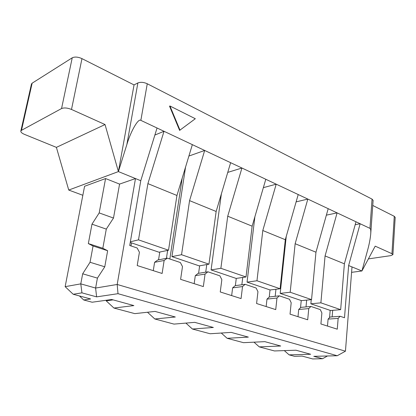 <?xml version="1.0" encoding="UTF-8"?>
<svg xmlns="http://www.w3.org/2000/svg" width="416" height="416" viewBox="0 0 416 416"><rect width="100%" height="100%" fill="white"/><g stroke="black" fill="none" stroke-linecap="round" stroke-linejoin="round"><path stroke-width="0.62" d="M351.582 272.34L361.925 270.977L367.562 250.37C369.195 244.442 370.245 239.008 370.718 234.062C370.947 230.542 370.692 228.644 369.959 228.368L140.863 120.375C138.45 117.946 130.806 131.076 126.859 144.555L137.883 82.945L134.046 84.921L118.404 171.59L135.481 178.558L119.574 184.096L113.495 218.046L106.293 229.107L102.82 248.274L107.645 250.718L104.77 266.786L97.417 278.112L95.612 288.049L80.782 283.863L82.67 273.796L97.417 278.112M137.883 82.945C140.572 81.905 143.697 82.176 147.259 83.756L372.05 199.118L373.11 200.366L370.718 234.062M169.941 105.992L169.541 106.174L179.613 130.374L195.317 118.726L169.941 105.992L180.019 130.213M20.842 131.014L31.47 83.985L32.141 83.184L21.502 130.317L20.842 131.014C20.654 132.127 21.876 133.255 24.513 134.389L56.394 147.368L68.739 190.055L118.404 171.59L126.859 144.555M82.846 195.281L68.739 190.055M153.27 270.655L154.596 262.314L164.133 260.473L162.12 273.468L137.212 265.548L139.417 252.247L137.145 247.998L129.73 245.502L140.764 180.716L135.481 178.558L117.187 284.471L117.998 293.686L96.611 296.868L81.942 292.854L80.782 283.863L65.146 286.66L84.588 186.264L105.565 178.552L119.574 184.096M96.611 296.868L95.612 288.049L117.187 284.471L345.452 351.177L352.004 266.926L361.925 270.977L375.201 246.152L391.955 253.692L394.264 216.31L372.752 205.452M394.264 216.31L395.195 217.376L392.912 254.639L391.955 253.692M32.141 83.184L72.233 57.803C74.786 56.612 78.031 56.888 81.968 58.625L134.046 84.921M266.152 306.561L266.984 299.109L276.978 298.017L275.735 309.608L256.589 303.519L257.951 291.689L256.126 288.018L245.128 284.32L242.528 286.556L241.067 298.584L220.246 291.959L221.848 279.677L219.887 275.829L207.917 271.804L205.057 274.087L203.336 286.582L180.612 279.354L182.489 266.578L180.383 262.543L167.3 258.138L164.133 260.473M352.004 266.926L348.634 265.554L344.5 317.746L340.132 316.274L338.151 318.37L337.267 329.181L320.913 323.981L321.89 312.962L320.284 309.598L310.913 306.446L308.75 308.589L307.7 319.779L290.035 314.158L291.19 302.744L289.479 299.239L279.344 295.828L276.978 298.017M345.452 351.177L337.23 355.737L117.998 293.686M81.942 292.854L73.2 294.263L90.605 298.958L83.71 299.972L92.134 302.224L111.706 299.489L133.869 305.588L113.937 308.048L134.805 313.628L155.048 311.418L175.318 317.002L154.809 318.973L173.997 324.1L194.735 322.348L213.346 327.47L192.416 329.02L210.116 333.752L231.202 332.389L248.352 337.111L227.131 338.296L243.506 342.675L264.836 341.645L280.686 346.013L259.277 346.887L274.472 350.948L295.948 350.21L310.643 354.26L289.125 354.864L294.486 356.299L302.172 356.096L312.692 358.94L322.535 358.722L313.784 356.33L337.23 355.737M330.632 310.523L340.662 309.67L320.887 302.838L310.856 303.805L330.632 310.523M328.188 208.676L315.962 252.216L295.142 243.719L290.191 292.24L280.197 293.389L286.234 236.465M295.142 243.719L307.824 199.082L296.114 201.88M298.21 194.548L285.308 239.71L262.798 230.521L256.968 280.764L247.047 282.126L254.894 216.72M262.798 230.521L276.203 184.174L263.354 187.652M392.912 254.639L390.827 255.627L368.389 258.892M348.634 265.554L360.152 223.746L355.186 224.697M332.124 316.888L332.675 310.346M306.02 306.899L306.665 300.113M259.277 346.887L253.978 342.17M227.131 338.296L221.276 333.029M231.655 295.589L232.627 287.862L235.222 285.652L245.128 284.32M241.857 284.757L242.746 277.456M285.308 239.71L280.098 288.751L270.119 289.968L247.047 282.126M280.098 288.751L256.968 280.764M266.984 299.109L269.35 296.946L279.344 295.828M269.246 297.045L270.026 289.936M275.184 296.296L275.943 289.255M315.962 252.216L311.548 299.614L301.527 300.638L280.197 293.389M311.548 299.614L290.191 292.24M298.002 316.69L298.704 309.494L300.872 307.377L310.913 306.446M298.704 309.494L308.75 308.589M300.539 307.705L301.236 300.539M326.368 215.15L337.095 212.878L325.068 255.934L320.887 302.838M310.856 303.805L311.246 299.645M355.992 221.785L344.38 263.817L325.068 255.934M235.373 285.631L236.272 278.398M329.56 317.585L330.174 310.367M327.491 326.071L328.089 319.114L330.075 317.044L340.132 316.274M328.089 319.114L338.151 318.37M344.38 263.817L340.662 309.67M327.48 355.982L322.535 358.722M289.125 354.864L284.31 350.61M192.416 329.02L185.895 323.092M216.148 211.484L189.566 200.632L181.542 254.717L208.957 264.181L216.148 211.484L230.63 162.692M176.946 195.478L147.898 183.628L138.507 239.85L168.516 250.219L176.946 195.478L192.353 144.648M252.143 226.174L227.724 216.206L220.88 268.299L246.012 276.983L252.143 226.174L265.793 179.265M227.724 216.206L241.935 168.017L227.75 172.396M220.88 268.299L211.084 269.911L221.364 193.903M211.084 269.911L236.127 278.418L246.012 276.983M189.566 200.632L204.677 150.457L188.9 156.047M181.542 254.717L171.933 256.61L185.557 167.066M171.933 256.61L199.212 265.876L208.957 264.181M147.898 183.628L164.013 131.29L154.877 135.044M130.364 241.795L138.507 239.85M130.25 242.45L158.98 252.21L168.516 250.219M105.565 178.552L99.19 212.919L91.978 224.167L88.338 243.578L93.059 245.996L90.043 262.272L104.77 266.786M90.043 262.272L82.67 273.796M93.059 245.996L107.645 250.718M88.338 243.578L102.82 248.274M91.978 224.167L106.293 229.107M99.19 212.919L113.495 218.046M154.596 262.314L157.747 260.01L167.3 258.138M166.426 258.31L167.648 250.401M158.548 259.854L159.775 252.044M194.168 283.665L195.302 275.642L198.156 273.385L207.917 271.804M205.722 272.158L206.768 264.566M198.598 273.312L199.649 265.798M81.968 58.625L71.5 109.45L105.035 124.545L118.404 171.59M71.5 109.45C67.439 107.843 64.126 107.541 61.558 108.55L72.233 57.803M21.502 130.317L61.558 108.55M56.394 147.368L105.035 124.545M106.314 300.238L106.21 300.846L113.152 299.884M182.213 178.105L169.848 258.996M131.503 242.876L130.988 245.924M140.764 180.716L157.05 128.003M195.302 275.642L205.057 274.087M232.627 287.862L242.528 286.556M154.809 318.973L147.498 312.244M113.937 308.048L106.21 300.846M79.43 295.942L83.71 299.972M65.146 286.66L73.2 294.263M369.959 228.368L372.05 199.118M147.259 83.756L140.863 120.375"/></g></svg>
